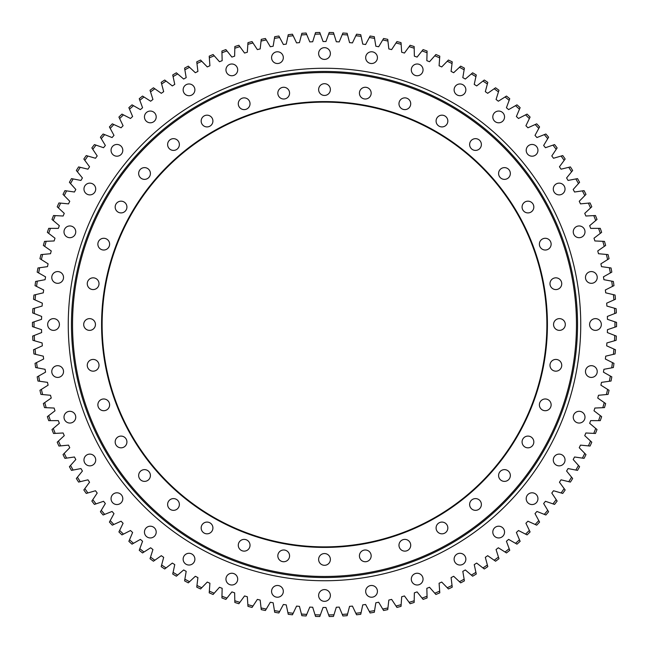 <?xml version="1.0" encoding="UTF-8"?>
<svg xmlns="http://www.w3.org/2000/svg" width="649" height="649" viewBox="0 0 649 649"><rect width="100%" height="100%" fill="white"/><g stroke="black" fill="none" stroke-linecap="round" stroke-linejoin="round"><path stroke-width="0.97" d="M333.967 614.798L336.32 607.237A282.98 282.98 0 0 0 339.208 607.099L342.258 614.408A290.452 290.452 0 0 0 347.564 614.035L349.56 606.369A282.98 282.98 0 0 0 352.431 606.101L355.83 613.264A290.452 290.452 0 0 0 361.104 612.64L362.75 604.884A282.98 282.98 0 0 0 365.606 604.479L369.33 611.472A290.452 290.452 0 0 0 374.57 610.604L375.844 602.783A282.98 282.98 0 0 0 378.683 602.248L382.732 609.062A290.452 290.452 0 0 0 387.932 607.943L388.832 600.074A282.98 282.98 0 0 0 391.639 599.4L396.004 606.02A290.452 290.452 0 0 0 401.147 604.665L401.682 596.755A282.98 282.98 0 0 0 404.449 595.952L409.121 602.353A290.452 290.452 0 0 0 414.192 600.763L414.354 592.837A282.98 282.98 0 0 0 417.088 591.904L422.053 598.086A290.452 290.452 0 0 0 427.042 596.253L426.839 588.327A282.98 282.98 0 0 0 429.516 587.272L434.773 593.21A290.452 290.452 0 0 0 439.665 591.15L439.089 583.24A282.98 282.98 0 0 0 441.718 582.064L447.242 587.743A290.452 290.452 0 0 0 452.037 585.455L451.087 577.586A282.98 282.98 0 0 0 453.667 576.28L459.451 581.707A290.452 290.452 0 0 0 464.132 579.192L462.818 571.371A282.98 282.98 0 0 0 465.325 569.952L471.352 575.095A290.452 290.452 0 0 0 475.912 572.369L474.232 564.622A282.98 282.98 0 0 0 476.674 563.081L482.937 567.94A290.452 290.452 0 0 0 487.367 564.995L485.322 557.337A282.98 282.98 0 0 0 487.691 555.69L494.181 560.241A290.452 290.452 0 0 0 498.456 557.102L496.063 549.541A282.98 282.98 0 0 0 498.343 547.78L505.044 552.031A290.452 290.452 0 0 0 509.173 548.689L506.423 541.258A282.98 282.98 0 0 0 508.621 539.392L515.509 543.318A290.452 290.452 0 0 0 519.476 539.79L516.385 532.488A282.98 282.98 0 0 0 518.494 530.525L525.552 534.127A290.452 290.452 0 0 0 529.357 530.411L525.917 523.264A282.98 282.98 0 0 0 527.937 521.204L535.157 524.473A290.452 290.452 0 0 0 538.784 520.587L535.011 513.61A282.98 282.98 0 0 0 536.934 511.453L544.3 514.373A290.452 290.452 0 0 0 547.732 510.325L543.643 503.535A282.98 282.98 0 0 0 545.46 501.288L552.956 503.867A290.452 290.452 0 0 0 556.201 499.657L551.796 493.062A282.98 282.98 0 0 0 553.508 490.741L561.117 492.956A290.452 290.452 0 0 0 564.151 488.608L559.446 482.223A282.98 282.98 0 0 0 561.044 479.822L568.751 481.68A290.452 290.452 0 0 0 571.582 477.193L566.585 471.036A282.98 282.98 0 0 0 568.062 468.562L575.85 470.063A290.452 290.452 0 0 0 578.47 465.438L573.189 459.533A282.98 282.98 0 0 0 574.552 456.985L582.396 458.121A290.452 290.452 0 0 0 584.798 453.383L579.241 447.729A282.98 282.98 0 0 0 580.482 445.125L588.375 445.887A290.452 290.452 0 0 0 590.549 441.036L584.741 435.649A282.98 282.98 0 0 0 585.86 432.988L593.778 433.386A290.452 290.452 0 0 0 595.717 428.445L589.665 423.326A282.98 282.98 0 0 0 590.655 420.625L598.581 420.641A290.452 290.452 0 0 0 600.293 415.611L594.005 410.793A282.98 282.98 0 0 0 594.865 408.043L602.791 407.694A290.452 290.452 0 0 0 604.26 402.591L597.753 398.064A282.98 282.98 0 0 0 598.483 395.273L606.385 394.551A290.452 290.452 0 0 0 607.618 389.392L600.901 385.173A282.98 282.98 0 0 0 601.501 382.358L609.354 381.263A290.452 290.452 0 0 0 610.344 376.047L603.44 372.153A282.98 282.98 0 0 0 603.911 369.305L611.699 367.853A290.452 290.452 0 0 0 612.445 362.588L605.363 359.027A282.98 282.98 0 0 0 605.704 356.163L613.419 354.346A290.452 290.452 0 0 0 613.913 349.057L606.677 345.828A282.98 282.98 0 0 0 606.88 342.948L614.498 340.766A290.452 290.452 0 0 0 614.749 335.46L607.367 332.572A282.98 282.98 0 0 0 607.432 329.692L614.944 327.153A290.452 290.452 0 0 0 614.944 321.847L607.432 319.308A282.98 282.98 0 0 0 607.367 316.428L614.749 313.54A290.452 290.452 0 0 0 614.498 308.234L606.88 306.052A282.98 282.98 0 0 0 606.677 303.172L613.913 299.943A290.452 290.452 0 0 0 613.419 294.654L605.704 292.837A282.98 282.98 0 0 0 605.363 289.973L612.445 286.412A290.452 290.452 0 0 0 611.699 281.147L603.911 279.695A282.98 282.98 0 0 0 603.44 276.847L610.344 272.953A290.452 290.452 0 0 0 609.354 267.737L601.501 266.642A282.98 282.98 0 0 0 600.901 263.827L607.618 259.608A290.452 290.452 0 0 0 606.385 254.449L598.483 253.727A282.98 282.98 0 0 0 597.753 250.936L604.26 246.409A290.452 290.452 0 0 0 602.791 241.306L594.865 240.957A282.98 282.98 0 0 0 594.005 238.207L600.293 233.389A290.452 290.452 0 0 0 598.581 228.359L590.655 228.375A282.98 282.98 0 0 0 589.665 225.674L595.717 220.555A290.452 290.452 0 0 0 593.778 215.614L585.86 216.012A282.98 282.98 0 0 0 584.741 213.351L590.549 207.964A290.452 290.452 0 0 0 588.375 203.113L580.482 203.875A282.98 282.98 0 0 0 579.241 201.271L584.798 195.617A290.452 290.452 0 0 0 582.396 190.879L574.552 192.015A282.98 282.98 0 0 0 573.189 189.467L578.47 183.562A290.452 290.452 0 0 0 575.85 178.937L568.062 180.438A282.98 282.98 0 0 0 566.585 177.964L571.582 171.807A290.452 290.452 0 0 0 568.751 167.32L561.044 169.178A282.98 282.98 0 0 0 559.446 166.777L564.151 160.392A290.452 290.452 0 0 0 561.117 156.044L553.508 158.259A282.98 282.98 0 0 0 551.796 155.938L556.201 149.343A290.452 290.452 0 0 0 552.956 145.133L545.46 147.712A282.98 282.98 0 0 0 543.643 145.465L547.732 138.675A290.452 290.452 0 0 0 544.3 134.627L536.934 137.547A282.98 282.98 0 0 0 535.011 135.39L538.784 128.413A290.452 290.452 0 0 0 535.157 124.527L527.937 127.796A282.98 282.98 0 0 0 525.917 125.736L529.357 118.589A290.452 290.452 0 0 0 525.552 114.873L518.494 118.475A282.98 282.98 0 0 0 516.385 116.512L519.476 109.21A290.452 290.452 0 0 0 515.509 105.682L508.621 109.608A282.98 282.98 0 0 0 506.423 107.742L509.173 100.311A290.452 290.452 0 0 0 505.044 96.969L498.343 101.22A282.98 282.98 0 0 0 496.063 99.459L498.456 91.898A290.452 290.452 0 0 0 494.181 88.759L487.691 93.31A282.98 282.98 0 0 0 485.322 91.663L487.367 84.005A290.452 290.452 0 0 0 482.937 81.06L476.674 85.919A282.98 282.98 0 0 0 474.232 84.378L475.912 76.631A290.452 290.452 0 0 0 471.352 73.905L465.325 79.048A282.98 282.98 0 0 0 462.818 77.629L464.132 69.808A290.452 290.452 0 0 0 459.451 67.293L453.667 72.72A282.98 282.98 0 0 0 451.087 71.414L452.037 63.545A290.452 290.452 0 0 0 447.242 61.257L441.718 66.936A282.98 282.98 0 0 0 439.089 65.76L439.665 57.85A290.452 290.452 0 0 0 434.773 55.79L429.516 61.728A282.98 282.98 0 0 0 426.839 60.673L427.042 52.747A290.452 290.452 0 0 0 422.053 50.914L417.088 57.096A282.98 282.98 0 0 0 414.354 56.163L414.192 48.237A290.452 290.452 0 0 0 409.121 46.647L404.449 53.048A282.98 282.98 0 0 0 401.682 52.245L401.147 44.335A290.452 290.452 0 0 0 396.004 42.98L391.639 49.6A282.98 282.98 0 0 0 388.832 48.926L387.932 41.057A290.452 290.452 0 0 0 382.732 39.938L378.683 46.752A282.98 282.98 0 0 0 375.844 46.217L374.57 38.396A290.452 290.452 0 0 0 369.33 37.528L365.606 44.521A282.98 282.98 0 0 0 362.75 44.116L361.104 36.36A290.452 290.452 0 0 0 355.83 35.736L352.431 42.899A282.98 282.98 0 0 0 349.56 42.631L347.564 34.965A290.452 290.452 0 0 0 342.258 34.592L339.208 41.901A282.98 282.98 0 0 0 336.32 41.763L333.967 34.202A290.452 290.452 0 0 0 328.654 34.072L325.944 41.52A282.98 282.98 0 0 0 323.056 41.52L320.346 34.072A290.452 290.452 0 0 0 315.033 34.202L312.68 41.763A282.98 282.98 0 0 0 309.792 41.901L306.742 34.592A290.452 290.452 0 0 0 301.436 34.965L299.44 42.631A282.98 282.98 0 0 0 296.569 42.899L293.17 35.736A290.452 290.452 0 0 0 287.896 36.36L286.25 44.116A282.98 282.98 0 0 0 283.394 44.521L279.67 37.528A290.452 290.452 0 0 0 274.43 38.396L273.156 46.217A282.98 282.98 0 0 0 270.317 46.752L266.268 39.938A290.452 290.452 0 0 0 261.068 41.057L260.168 48.926A282.98 282.98 0 0 0 257.361 49.6L252.996 42.98A290.452 290.452 0 0 0 247.853 44.335L247.318 52.245A282.98 282.98 0 0 0 244.551 53.048L239.879 46.647A290.452 290.452 0 0 0 234.808 48.237L234.646 56.163A282.98 282.98 0 0 0 231.912 57.096L226.947 50.914A290.452 290.452 0 0 0 221.958 52.747L222.161 60.673A282.98 282.98 0 0 0 219.484 61.728L214.227 55.79A290.452 290.452 0 0 0 209.335 57.85L209.911 65.76A282.98 282.98 0 0 0 207.282 66.936L201.758 61.257A290.452 290.452 0 0 0 196.963 63.545L197.913 71.414A282.98 282.98 0 0 0 195.333 72.72L189.549 67.293A290.452 290.452 0 0 0 184.868 69.808L186.182 77.629A282.98 282.98 0 0 0 183.675 79.048L177.648 73.905A290.452 290.452 0 0 0 173.088 76.631L174.768 84.378A282.98 282.98 0 0 0 172.326 85.919L166.063 81.06A290.452 290.452 0 0 0 161.633 84.005L163.678 91.663A282.98 282.98 0 0 0 161.309 93.31L154.819 88.759A290.452 290.452 0 0 0 150.544 91.898L152.937 99.459A282.98 282.98 0 0 0 150.657 101.22L143.956 96.969A290.452 290.452 0 0 0 139.827 100.311L142.577 107.742A282.98 282.98 0 0 0 140.379 109.608L133.491 105.682A290.452 290.452 0 0 0 129.524 109.21L132.615 116.512A282.98 282.98 0 0 0 130.506 118.475L123.448 114.873A290.452 290.452 0 0 0 119.643 118.589L123.083 125.736A282.98 282.98 0 0 0 121.063 127.796L113.843 124.527A290.452 290.452 0 0 0 110.216 128.413L113.989 135.39A282.98 282.98 0 0 0 112.066 137.547L104.7 134.627A290.452 290.452 0 0 0 101.268 138.675L105.357 145.465A282.98 282.98 0 0 0 103.54 147.712L96.044 145.133A290.452 290.452 0 0 0 92.799 149.343L97.204 155.938A282.98 282.98 0 0 0 95.492 158.259L87.883 156.044A290.452 290.452 0 0 0 84.849 160.392L89.554 166.777A282.98 282.98 0 0 0 87.956 169.178L80.249 167.32A290.452 290.452 0 0 0 77.418 171.807L82.415 177.964A282.98 282.98 0 0 0 80.938 180.438L73.15 178.937A290.452 290.452 0 0 0 70.53 183.562L75.811 189.467A282.98 282.98 0 0 0 74.448 192.015L66.604 190.879A290.452 290.452 0 0 0 64.202 195.617L69.759 201.271A282.98 282.98 0 0 0 68.518 203.875L60.625 203.113A290.452 290.452 0 0 0 58.451 207.964L64.259 213.351A282.98 282.98 0 0 0 63.14 216.012L55.222 215.614A290.452 290.452 0 0 0 53.283 220.555L59.335 225.674A282.98 282.98 0 0 0 58.345 228.375L50.419 228.359A290.452 290.452 0 0 0 48.707 233.389L54.995 238.207A282.98 282.98 0 0 0 54.135 240.957L46.209 241.306A290.452 290.452 0 0 0 44.74 246.409L51.247 250.936A282.98 282.98 0 0 0 50.517 253.727L42.615 254.449A290.452 290.452 0 0 0 41.382 259.608L48.099 263.827A282.98 282.98 0 0 0 47.499 266.642L39.646 267.737A290.452 290.452 0 0 0 38.656 272.953L45.56 276.847A282.98 282.98 0 0 0 45.089 279.695L37.301 281.147A290.452 290.452 0 0 0 36.555 286.412L43.637 289.973A282.98 282.98 0 0 0 43.296 292.837L35.581 294.654A290.452 290.452 0 0 0 35.087 299.943L42.323 303.172A282.98 282.98 0 0 0 42.12 306.052L34.502 308.234A290.452 290.452 0 0 0 34.251 313.54L41.633 316.428A282.98 282.98 0 0 0 41.568 319.308L34.056 321.847A290.452 290.452 0 0 0 34.056 327.153L41.568 329.692A282.98 282.98 0 0 0 41.633 332.572L34.251 335.46A290.452 290.452 0 0 0 34.502 340.766L42.12 342.948A282.98 282.98 0 0 0 42.323 345.828L35.087 349.057A290.452 290.452 0 0 0 35.581 354.346L43.296 356.163A282.98 282.98 0 0 0 43.637 359.027L36.555 362.588A290.452 290.452 0 0 0 37.301 367.853L45.089 369.305A282.98 282.98 0 0 0 45.56 372.153L38.656 376.047A290.452 290.452 0 0 0 39.646 381.263L47.499 382.358A282.98 282.98 0 0 0 48.099 385.173L41.382 389.392A290.452 290.452 0 0 0 42.615 394.551L50.517 395.273A282.98 282.98 0 0 0 51.247 398.064L44.74 402.591A290.452 290.452 0 0 0 46.209 407.694L54.135 408.043A282.98 282.98 0 0 0 54.995 410.793L48.707 415.611A290.452 290.452 0 0 0 50.419 420.641L58.345 420.625A282.98 282.98 0 0 0 59.335 423.326L53.283 428.445A290.452 290.452 0 0 0 55.222 433.386L63.14 432.988A282.98 282.98 0 0 0 64.259 435.649L58.451 441.036A290.452 290.452 0 0 0 60.625 445.887L68.518 445.125A282.98 282.98 0 0 0 69.759 447.729L64.202 453.383A290.452 290.452 0 0 0 66.604 458.121L74.448 456.985A282.98 282.98 0 0 0 75.811 459.533L70.53 465.438A290.452 290.452 0 0 0 73.15 470.063L80.938 468.562A282.98 282.98 0 0 0 82.415 471.036L77.418 477.193A290.452 290.452 0 0 0 80.249 481.68L87.956 479.822A282.98 282.98 0 0 0 89.554 482.223L84.849 488.608A290.452 290.452 0 0 0 87.883 492.956L95.492 490.741A282.98 282.98 0 0 0 97.204 493.062L92.799 499.657A290.452 290.452 0 0 0 96.044 503.867L103.54 501.288A282.98 282.98 0 0 0 105.357 503.535L101.268 510.325A290.452 290.452 0 0 0 104.7 514.373L112.066 511.453A282.98 282.98 0 0 0 113.989 513.61L110.216 520.587A290.452 290.452 0 0 0 113.843 524.473L121.063 521.204A282.98 282.98 0 0 0 123.083 523.264L119.643 530.411A290.452 290.452 0 0 0 123.448 534.127L130.506 530.525A282.98 282.98 0 0 0 132.615 532.488L129.524 539.79A290.452 290.452 0 0 0 133.491 543.318L140.379 539.392A282.98 282.98 0 0 0 142.577 541.258L139.827 548.689A290.452 290.452 0 0 0 143.956 552.031L150.657 547.78A282.98 282.98 0 0 0 152.937 549.541L150.544 557.102A290.452 290.452 0 0 0 154.819 560.241L161.309 555.69A282.98 282.98 0 0 0 163.678 557.337L161.633 564.995A290.452 290.452 0 0 0 166.063 567.94L172.326 563.081A282.98 282.98 0 0 0 174.768 564.622L173.088 572.369A290.452 290.452 0 0 0 177.648 575.095L183.675 569.952A282.98 282.98 0 0 0 186.182 571.371L184.868 579.192A290.452 290.452 0 0 0 189.549 581.707L195.333 576.28A282.98 282.98 0 0 0 197.913 577.586L196.963 585.455A290.452 290.452 0 0 0 201.758 587.743L207.282 582.064A282.98 282.98 0 0 0 209.911 583.24L209.335 591.15A290.452 290.452 0 0 0 214.227 593.21L219.484 587.272A282.98 282.98 0 0 0 222.161 588.327L221.958 596.253A290.452 290.452 0 0 0 226.947 598.086L231.912 591.904A282.98 282.98 0 0 0 234.646 592.837L234.808 600.763A290.452 290.452 0 0 0 239.879 602.353L244.551 595.952A282.98 282.98 0 0 0 247.318 596.755L247.853 604.665A290.452 290.452 0 0 0 252.996 606.02L257.361 599.4A282.98 282.98 0 0 0 260.168 600.074L261.068 607.943A290.452 290.452 0 0 0 266.268 609.062L270.317 602.248A282.98 282.98 0 0 0 273.156 602.783L274.43 610.604A290.452 290.452 0 0 0 279.67 611.472L283.394 604.479A282.98 282.98 0 0 0 286.25 604.884L287.896 612.64A290.452 290.452 0 0 0 293.17 613.264L296.569 606.101A282.98 282.98 0 0 0 299.44 606.369L301.436 614.035A290.452 290.452 0 0 0 306.742 614.408L309.792 607.099A282.98 282.98 0 0 0 312.68 607.237L315.033 614.798A290.452 290.452 0 0 0 320.346 614.928L323.056 607.48A282.98 282.98 0 0 0 324.5 607.48A282.98 282.98 0 0 0 325.944 607.48L328.654 614.928A290.452 290.452 0 0 0 333.967 614.798L333.456 616.42A292.058 292.058 0 0 1 329.23 616.518L328.654 614.928M231.823 573.254A5.873 5.873 0 0 0 225.949 579.127A5.873 5.873 0 0 0 231.823 585A5.873 5.873 0 0 0 237.696 579.127A5.873 5.873 0 0 0 231.823 573.254M189.013 553.289A5.873 5.873 0 0 0 183.14 559.162A5.873 5.873 0 0 0 189.013 565.036A5.873 5.873 0 0 0 194.887 559.162A5.873 5.873 0 0 0 189.013 553.289M150.325 526.201A5.873 5.873 0 0 0 144.451 532.075A5.873 5.873 0 0 0 150.325 537.948A5.873 5.873 0 0 0 156.198 532.075A5.873 5.873 0 0 0 150.325 526.201M116.925 492.802A5.873 5.873 0 0 0 111.052 498.675A5.873 5.873 0 0 0 116.925 504.549A5.873 5.873 0 0 0 122.799 498.675A5.873 5.873 0 0 0 116.925 492.802M89.838 454.113A5.873 5.873 0 0 0 83.964 459.987A5.873 5.873 0 0 0 89.838 465.86A5.873 5.873 0 0 0 95.711 459.987A5.873 5.873 0 0 0 89.838 454.113M69.873 411.304A5.873 5.873 0 0 0 64 417.177A5.873 5.873 0 0 0 69.873 423.051A5.873 5.873 0 0 0 75.746 417.177A5.873 5.873 0 0 0 69.873 411.304M57.647 365.679A5.873 5.873 0 0 0 51.774 371.553A5.873 5.873 0 0 0 57.647 377.426A5.873 5.873 0 0 0 63.521 371.553A5.873 5.873 0 0 0 57.647 365.679M53.534 318.627A5.873 5.873 0 0 0 47.661 324.5A5.873 5.873 0 0 0 53.534 330.373A5.873 5.873 0 0 0 59.408 324.5A5.873 5.873 0 0 0 53.534 318.627M57.647 271.574A5.873 5.873 0 0 0 51.774 277.447A5.873 5.873 0 0 0 57.647 283.321A5.873 5.873 0 0 0 63.521 277.447A5.873 5.873 0 0 0 57.647 271.574M69.873 225.949A5.873 5.873 0 0 0 64 231.823A5.873 5.873 0 0 0 69.873 237.696A5.873 5.873 0 0 0 75.746 231.823A5.873 5.873 0 0 0 69.873 225.949M89.838 183.14A5.873 5.873 0 0 0 83.964 189.013A5.873 5.873 0 0 0 89.838 194.887A5.873 5.873 0 0 0 95.711 189.013A5.873 5.873 0 0 0 89.838 183.14M116.925 144.451A5.873 5.873 0 0 0 111.052 150.325A5.873 5.873 0 0 0 116.925 156.198A5.873 5.873 0 0 0 122.799 150.325A5.873 5.873 0 0 0 116.925 144.451M150.325 111.052A5.873 5.873 0 0 0 144.451 116.925A5.873 5.873 0 0 0 150.325 122.799A5.873 5.873 0 0 0 156.198 116.925A5.873 5.873 0 0 0 150.325 111.052M189.013 83.964A5.873 5.873 0 0 0 183.14 89.838A5.873 5.873 0 0 0 189.013 95.711A5.873 5.873 0 0 0 194.887 89.838A5.873 5.873 0 0 0 189.013 83.964M231.823 64A5.873 5.873 0 0 0 225.949 69.873A5.873 5.873 0 0 0 231.823 75.746A5.873 5.873 0 0 0 237.696 69.873A5.873 5.873 0 0 0 231.823 64M277.447 51.774A5.873 5.873 0 0 0 271.574 57.647A5.873 5.873 0 0 0 277.447 63.521A5.873 5.873 0 0 0 283.321 57.647A5.873 5.873 0 0 0 277.447 51.774M324.5 47.661A5.873 5.873 0 0 0 318.627 53.534A5.873 5.873 0 0 0 324.5 59.408A5.873 5.873 0 0 0 330.373 53.534A5.873 5.873 0 0 0 324.5 47.661M371.553 51.774A5.873 5.873 0 0 0 365.679 57.647A5.873 5.873 0 0 0 371.553 63.521A5.873 5.873 0 0 0 377.426 57.647A5.873 5.873 0 0 0 371.553 51.774M417.177 64A5.873 5.873 0 0 0 411.304 69.873A5.873 5.873 0 0 0 417.177 75.746A5.873 5.873 0 0 0 423.051 69.873A5.873 5.873 0 0 0 417.177 64M459.987 83.964A5.873 5.873 0 0 0 454.113 89.838A5.873 5.873 0 0 0 459.987 95.711A5.873 5.873 0 0 0 465.86 89.838A5.873 5.873 0 0 0 459.987 83.964M498.675 111.052A5.873 5.873 0 0 0 492.802 116.925A5.873 5.873 0 0 0 498.675 122.799A5.873 5.873 0 0 0 504.549 116.925A5.873 5.873 0 0 0 498.675 111.052M532.075 144.451A5.873 5.873 0 0 0 526.201 150.325A5.873 5.873 0 0 0 532.075 156.198A5.873 5.873 0 0 0 537.948 150.325A5.873 5.873 0 0 0 532.075 144.451M559.162 183.14A5.873 5.873 0 0 0 553.289 189.013A5.873 5.873 0 0 0 559.162 194.887A5.873 5.873 0 0 0 565.036 189.013A5.873 5.873 0 0 0 559.162 183.14M579.127 225.949A5.873 5.873 0 0 0 573.254 231.823A5.873 5.873 0 0 0 579.127 237.696A5.873 5.873 0 0 0 585 231.823A5.873 5.873 0 0 0 579.127 225.949M591.353 271.574A5.873 5.873 0 0 0 585.479 277.447A5.873 5.873 0 0 0 591.353 283.321A5.873 5.873 0 0 0 597.226 277.447A5.873 5.873 0 0 0 591.353 271.574M595.466 318.627A5.873 5.873 0 0 0 589.592 324.5A5.873 5.873 0 0 0 595.466 330.373A5.873 5.873 0 0 0 601.339 324.5A5.873 5.873 0 0 0 595.466 318.627M591.353 365.679A5.873 5.873 0 0 0 585.479 371.553A5.873 5.873 0 0 0 591.353 377.426A5.873 5.873 0 0 0 597.226 371.553A5.873 5.873 0 0 0 591.353 365.679M579.127 411.304A5.873 5.873 0 0 0 573.254 417.177A5.873 5.873 0 0 0 579.127 423.051A5.873 5.873 0 0 0 585 417.177A5.873 5.873 0 0 0 579.127 411.304M559.162 454.113A5.873 5.873 0 0 0 553.289 459.987A5.873 5.873 0 0 0 559.162 465.86A5.873 5.873 0 0 0 565.036 459.987A5.873 5.873 0 0 0 559.162 454.113M532.075 492.802A5.873 5.873 0 0 0 526.201 498.675A5.873 5.873 0 0 0 532.075 504.549A5.873 5.873 0 0 0 537.948 498.675A5.873 5.873 0 0 0 532.075 492.802M498.675 526.201A5.873 5.873 0 0 0 492.802 532.075A5.873 5.873 0 0 0 498.675 537.948A5.873 5.873 0 0 0 504.549 532.075A5.873 5.873 0 0 0 498.675 526.201M459.987 553.289A5.873 5.873 0 0 0 454.113 559.162A5.873 5.873 0 0 0 459.987 565.036A5.873 5.873 0 0 0 465.86 559.162A5.873 5.873 0 0 0 459.987 553.289M417.177 573.254A5.873 5.873 0 0 0 411.304 579.127A5.873 5.873 0 0 0 417.177 585A5.873 5.873 0 0 0 423.051 579.127A5.873 5.873 0 0 0 417.177 573.254M371.553 585.479A5.873 5.873 0 0 0 365.679 591.353A5.873 5.873 0 0 0 371.553 597.226A5.873 5.873 0 0 0 377.426 591.353A5.873 5.873 0 0 0 371.553 585.479M277.447 585.479A5.873 5.873 0 0 0 271.574 591.353A5.873 5.873 0 0 0 277.447 597.226A5.873 5.873 0 0 0 283.321 591.353A5.873 5.873 0 0 0 277.447 585.479M324.5 589.592A5.873 5.873 0 0 0 318.627 595.466A5.873 5.873 0 0 0 324.5 601.339A5.873 5.873 0 0 0 330.373 595.466A5.873 5.873 0 0 0 324.5 589.592M614.498 308.234L616.128 308.697A292.058 292.058 0 0 1 616.331 312.923L614.749 313.54M614.944 321.847L616.55 322.383A292.058 292.058 0 0 1 616.55 326.617L614.944 327.153M614.749 335.46L616.331 336.077A292.058 292.058 0 0 1 616.128 340.303L614.498 340.766M613.913 349.057L615.463 349.746A292.058 292.058 0 0 1 615.065 353.948L613.419 354.346M612.445 362.588L613.962 363.351A292.058 292.058 0 0 1 613.37 367.537L611.699 367.853M610.344 376.047L611.82 376.882A292.058 292.058 0 0 1 611.034 381.036L609.354 381.263M607.618 389.392L609.054 390.292A292.058 292.058 0 0 1 608.072 394.397L606.385 394.551M604.26 402.591L605.655 403.556A292.058 292.058 0 0 1 604.479 407.613L602.791 407.694M600.293 415.611L601.639 416.642A292.058 292.058 0 0 1 600.276 420.649L598.581 420.641M595.717 428.445L597.015 429.533A292.058 292.058 0 0 1 595.466 433.467L593.778 433.386M590.549 441.036L591.791 442.196A292.058 292.058 0 0 1 590.063 446.05L588.375 445.887M584.798 453.383L585.982 454.592A292.058 292.058 0 0 1 584.076 458.364L582.396 458.121M578.47 465.438L579.598 466.704A292.058 292.058 0 0 1 577.513 470.379L575.85 470.063M571.582 477.193L572.653 478.508A292.058 292.058 0 0 1 570.398 482.085L568.751 481.68M564.151 488.608L565.165 489.971A292.058 292.058 0 0 1 562.74 493.435L561.117 492.956M547.732 510.325L548.608 511.777A292.058 292.058 0 0 1 545.874 514.998L544.3 514.373M556.201 499.657L557.142 501.069A292.058 292.058 0 0 1 554.562 504.419L552.956 503.867M519.476 539.79L520.141 541.347A292.058 292.058 0 0 1 516.977 544.154L515.509 543.318M509.173 548.689L509.757 550.279A292.058 292.058 0 0 1 506.471 552.94L505.044 552.031M538.784 520.587L539.587 522.072A292.058 292.058 0 0 1 536.699 525.171L535.157 524.473M529.357 530.411L530.087 531.937A292.058 292.058 0 0 1 527.061 534.898L525.552 534.127M498.456 557.102L498.976 558.716A292.058 292.058 0 0 1 495.568 561.215L494.181 560.241M487.367 564.995L487.805 566.634A292.058 292.058 0 0 1 484.284 568.978L482.937 567.94M475.912 572.369L476.277 574.024A292.058 292.058 0 0 1 472.65 576.198L471.352 575.095M464.132 579.192L464.408 580.863A292.058 292.058 0 0 1 460.685 582.859L459.451 581.707M452.037 585.455L452.239 587.142A292.058 292.058 0 0 1 448.427 588.959L447.242 587.743M439.665 591.15L439.787 592.837A292.058 292.058 0 0 1 435.893 594.476L434.773 593.21M427.042 596.253L427.083 597.948A292.058 292.058 0 0 1 423.116 599.4L422.053 598.086M414.192 600.763L414.159 602.459A292.058 292.058 0 0 1 410.127 603.724L409.121 602.353M401.147 604.665L401.025 606.353A292.058 292.058 0 0 1 396.945 607.432L396.004 606.02M387.932 607.943L387.737 609.63A292.058 292.058 0 0 1 383.6 610.514L382.732 609.062M374.57 610.604L374.303 612.283A292.058 292.058 0 0 1 370.133 612.972L369.33 611.472M361.104 612.64L360.755 614.295A292.058 292.058 0 0 1 356.561 614.79L355.83 613.264M315.033 34.202L315.544 32.58A292.058 292.058 0 0 1 319.77 32.482L320.346 34.072M328.654 34.072L329.23 32.482A292.058 292.058 0 0 1 333.456 32.58L333.967 34.202M342.258 34.592L342.915 33.026A292.058 292.058 0 0 1 347.134 33.318L347.564 34.965M355.83 35.736L356.561 34.21A292.058 292.058 0 0 1 360.755 34.705L361.104 36.36M369.33 37.528L370.133 36.028A292.058 292.058 0 0 1 374.303 36.717L374.57 38.396M382.732 39.938L383.6 38.486A292.058 292.058 0 0 1 387.737 39.37L387.932 41.057M396.004 42.98L396.945 41.568A292.058 292.058 0 0 1 401.025 42.647L401.147 44.335M409.121 46.647L410.127 45.276A292.058 292.058 0 0 1 414.159 46.541L414.192 48.237M422.053 50.914L423.116 49.6A292.058 292.058 0 0 1 427.083 51.052L427.042 52.747M434.773 55.79L435.893 54.524A292.058 292.058 0 0 1 439.787 56.163L439.665 57.85M447.242 61.257L448.427 60.041A292.058 292.058 0 0 1 452.239 61.858L452.037 63.545M459.451 67.293L460.685 66.141A292.058 292.058 0 0 1 464.408 68.137L464.132 69.808M471.352 73.905L472.65 72.802A292.058 292.058 0 0 1 476.277 74.976L475.912 76.631M505.044 96.969L506.471 96.06A292.058 292.058 0 0 1 509.757 98.721L509.173 100.311M515.509 105.682L516.977 104.846A292.058 292.058 0 0 1 520.141 107.653L519.476 109.21M494.181 88.759L495.568 87.785A292.058 292.058 0 0 1 498.976 90.284L498.456 91.898M482.937 81.06L484.284 80.022A292.058 292.058 0 0 1 487.805 82.366L487.367 84.005M552.956 145.133L554.562 144.581A292.058 292.058 0 0 1 557.142 147.931L556.201 149.343M544.3 134.627L545.874 134.002A292.058 292.058 0 0 1 548.608 137.223L547.732 138.675M525.552 114.873L527.061 114.102A292.058 292.058 0 0 1 530.087 117.063L529.357 118.589M535.157 124.527L536.699 123.829A292.058 292.058 0 0 1 539.587 126.928L538.784 128.413M561.117 156.044L562.74 155.565A292.058 292.058 0 0 1 565.165 159.029L564.151 160.392M568.751 167.32L570.398 166.915A292.058 292.058 0 0 1 572.653 170.492L571.582 171.807M575.85 178.937L577.513 178.621A292.058 292.058 0 0 1 579.598 182.296L578.47 183.562M582.396 190.879L584.076 190.636A292.058 292.058 0 0 1 585.982 194.408L584.798 195.617M588.375 203.113L590.063 202.95A292.058 292.058 0 0 1 591.791 206.804L590.549 207.964M593.778 215.614L595.466 215.533A292.058 292.058 0 0 1 597.015 219.467L595.717 220.555M598.581 228.359L600.276 228.351A292.058 292.058 0 0 1 601.639 232.358L600.293 233.389M602.791 241.306L604.479 241.387A292.058 292.058 0 0 1 605.655 245.444L604.26 246.409M606.385 254.449L608.072 254.603A292.058 292.058 0 0 1 609.054 258.708L607.618 259.608M609.354 267.737L611.034 267.964A292.058 292.058 0 0 1 611.82 272.118L610.344 272.953M611.699 281.147L613.37 281.463A292.058 292.058 0 0 1 613.962 285.649L612.445 286.412M613.419 294.654L615.065 295.052A292.058 292.058 0 0 1 615.463 299.254L613.913 299.943M34.056 327.153L32.45 326.617A292.058 292.058 0 0 1 32.45 322.383L34.056 321.847M34.251 313.54L32.669 312.923A292.058 292.058 0 0 1 32.872 308.697L34.502 308.234M35.087 299.943L33.537 299.254A292.058 292.058 0 0 1 33.935 295.052L35.581 294.654M36.555 286.412L35.038 285.649A292.058 292.058 0 0 1 35.63 281.463L37.301 281.147M38.656 272.953L37.18 272.118A292.058 292.058 0 0 1 37.966 267.964L39.646 267.737M41.382 259.608L39.946 258.708A292.058 292.058 0 0 1 40.928 254.603L42.615 254.449M44.74 246.409L43.345 245.444A292.058 292.058 0 0 1 44.521 241.387L46.209 241.306M48.707 233.389L47.361 232.358A292.058 292.058 0 0 1 48.724 228.351L50.419 228.359M53.283 220.555L51.985 219.467A292.058 292.058 0 0 1 53.534 215.533L55.222 215.614M58.451 207.964L57.209 206.804A292.058 292.058 0 0 1 58.937 202.95L60.625 203.113M64.202 195.617L63.018 194.408A292.058 292.058 0 0 1 64.924 190.636L66.604 190.879M70.53 183.562L69.402 182.296A292.058 292.058 0 0 1 71.487 178.621L73.15 178.937M77.418 171.807L76.347 170.492A292.058 292.058 0 0 1 78.602 166.915L80.249 167.32M101.268 138.675L100.392 137.223A292.058 292.058 0 0 1 103.126 134.002L104.7 134.627M110.216 128.413L109.413 126.928A292.058 292.058 0 0 1 112.301 123.829L113.843 124.527M92.799 149.343L91.858 147.931A292.058 292.058 0 0 1 94.438 144.581L96.044 145.133M84.849 160.392L83.835 159.029A292.058 292.058 0 0 1 86.26 155.565L87.883 156.044M150.544 91.898L150.024 90.284A292.058 292.058 0 0 1 153.432 87.785L154.819 88.759M139.827 100.311L139.243 98.721A292.058 292.058 0 0 1 142.529 96.06L143.956 96.969M119.643 118.589L118.913 117.063A292.058 292.058 0 0 1 121.939 114.102L123.448 114.873M129.524 109.21L128.859 107.653A292.058 292.058 0 0 1 132.023 104.846L133.491 105.682M161.633 84.005L161.195 82.366A292.058 292.058 0 0 1 164.716 80.022L166.063 81.06M173.088 76.631L172.723 74.976A292.058 292.058 0 0 1 176.35 72.802L177.648 73.905M184.868 69.808L184.592 68.137A292.058 292.058 0 0 1 188.315 66.141L189.549 67.293M196.963 63.545L196.761 61.858A292.058 292.058 0 0 1 200.573 60.041L201.758 61.257M209.335 57.85L209.213 56.163A292.058 292.058 0 0 1 213.107 54.524L214.227 55.79M221.958 52.747L221.917 51.052A292.058 292.058 0 0 1 225.884 49.6L226.947 50.914M234.808 48.237L234.841 46.541A292.058 292.058 0 0 1 238.873 45.276L239.879 46.647M247.853 44.335L247.975 42.647A292.058 292.058 0 0 1 252.055 41.568L252.996 42.98M261.068 41.057L261.263 39.37A292.058 292.058 0 0 1 265.4 38.486L266.268 39.938M274.43 38.396L274.697 36.717A292.058 292.058 0 0 1 278.867 36.028L279.67 37.528M287.896 36.36L288.245 34.705A292.058 292.058 0 0 1 292.439 34.21L293.17 35.736M301.436 34.965L301.866 33.318A292.058 292.058 0 0 1 306.085 33.026L306.742 34.592M320.346 614.928L319.77 616.518A292.058 292.058 0 0 1 315.544 616.42L315.033 614.798M306.742 614.408L306.085 615.974A292.058 292.058 0 0 1 301.866 615.682L301.436 614.035M293.17 613.264L292.439 614.79A292.058 292.058 0 0 1 288.245 614.295L287.896 612.64M279.67 611.472L278.867 612.972A292.058 292.058 0 0 1 274.697 612.283L274.43 610.604M266.268 609.062L265.4 610.514A292.058 292.058 0 0 1 261.263 609.63L261.068 607.943M252.996 606.02L252.055 607.432A292.058 292.058 0 0 1 247.975 606.353L247.853 604.665M239.879 602.353L238.873 603.724A292.058 292.058 0 0 1 234.841 602.459L234.808 600.763M226.947 598.086L225.884 599.4A292.058 292.058 0 0 1 221.917 597.948L221.958 596.253M214.227 593.21L213.107 594.476A292.058 292.058 0 0 1 209.213 592.837L209.335 591.15M201.758 587.743L200.573 588.959A292.058 292.058 0 0 1 196.761 587.142L196.963 585.455M189.549 581.707L188.315 582.859A292.058 292.058 0 0 1 184.592 580.863L184.868 579.192M177.648 575.095L176.35 576.198A292.058 292.058 0 0 1 172.723 574.024L173.088 572.369M166.063 567.94L164.716 568.978A292.058 292.058 0 0 1 161.195 566.634L161.633 564.995M133.491 543.318L132.023 544.154A292.058 292.058 0 0 1 128.859 541.347L129.524 539.79M123.448 534.127L121.939 534.898A292.058 292.058 0 0 1 118.913 531.937L119.643 530.411M154.819 560.241L153.432 561.215A292.058 292.058 0 0 1 150.024 558.716L150.544 557.102M143.956 552.031L142.529 552.94A292.058 292.058 0 0 1 139.243 550.279L139.827 548.689M104.7 514.373L103.126 514.998A292.058 292.058 0 0 1 100.392 511.777L101.268 510.325M113.843 524.473L112.301 525.171A292.058 292.058 0 0 1 109.413 522.072L110.216 520.587M96.044 503.867L94.438 504.419A292.058 292.058 0 0 1 91.858 501.069L92.799 499.657M87.883 492.956L86.26 493.435A292.058 292.058 0 0 1 83.835 489.971L84.849 488.608M80.249 481.68L78.602 482.085A292.058 292.058 0 0 1 76.347 478.508L77.418 477.193M73.15 470.063L71.487 470.379A292.058 292.058 0 0 1 69.402 466.704L70.53 465.438M66.604 458.121L64.924 458.364A292.058 292.058 0 0 1 63.018 454.592L64.202 453.383M60.625 445.887L58.937 446.05A292.058 292.058 0 0 1 57.209 442.196L58.451 441.036M55.222 433.386L53.534 433.467A292.058 292.058 0 0 1 51.985 429.533L53.283 428.445M50.419 420.641L48.724 420.649A292.058 292.058 0 0 1 47.361 416.642L48.707 415.611M46.209 407.694L44.521 407.613A292.058 292.058 0 0 1 43.345 403.556L44.74 402.591M42.615 394.551L40.928 394.397A292.058 292.058 0 0 1 39.946 390.292L41.382 389.392M39.646 381.263L37.966 381.036A292.058 292.058 0 0 1 37.18 376.882L38.656 376.047M37.301 367.853L35.63 367.537A292.058 292.058 0 0 1 35.038 363.351L36.555 362.588M35.581 354.346L33.935 353.948A292.058 292.058 0 0 1 33.537 349.746L35.087 349.057M34.502 340.766L32.872 340.303A292.058 292.058 0 0 1 32.669 336.077L34.251 335.46M347.564 614.035L347.134 615.682A292.058 292.058 0 0 1 342.915 615.974L342.258 614.408M102.769 341.536L102.931 343.499M102.956 343.8L102.923 343.345M307.512 102.769L305.501 102.931M305.2 102.956L305.655 102.923M546.231 307.512L546.069 305.501M546.044 305.2L546.077 305.655M341.488 546.231L343.499 546.069M343.8 546.044L343.345 546.077M244.154 539.384A5.873 5.873 0 0 0 238.28 545.257A5.873 5.873 0 0 0 244.154 551.131A5.873 5.873 0 0 0 250.027 545.257A5.873 5.873 0 0 0 244.154 539.384M207.039 522.08A5.873 5.873 0 0 0 201.166 527.953A5.873 5.873 0 0 0 207.039 533.827A5.873 5.873 0 0 0 212.913 527.953A5.873 5.873 0 0 0 207.039 522.08M173.494 498.594A5.873 5.873 0 0 0 167.62 504.468A5.873 5.873 0 0 0 173.494 510.341A5.873 5.873 0 0 0 179.367 504.468A5.873 5.873 0 0 0 173.494 498.594M144.532 469.633A5.873 5.873 0 0 0 138.659 475.506A5.873 5.873 0 0 0 144.532 481.38A5.873 5.873 0 0 0 150.406 475.506A5.873 5.873 0 0 0 144.532 469.633M121.047 436.087A5.873 5.873 0 0 0 115.173 441.961A5.873 5.873 0 0 0 121.047 447.834A5.873 5.873 0 0 0 126.92 441.961A5.873 5.873 0 0 0 121.047 436.087M103.743 398.973A5.873 5.873 0 0 0 97.869 404.846A5.873 5.873 0 0 0 103.743 410.72A5.873 5.873 0 0 0 109.616 404.846A5.873 5.873 0 0 0 103.743 398.973M93.14 359.424A5.873 5.873 0 0 0 87.266 365.298A5.873 5.873 0 0 0 93.14 371.171A5.873 5.873 0 0 0 99.013 365.298A5.873 5.873 0 0 0 93.14 359.424M89.57 318.627A5.873 5.873 0 0 0 83.697 324.5A5.873 5.873 0 0 0 89.57 330.373A5.873 5.873 0 0 0 95.444 324.5A5.873 5.873 0 0 0 89.57 318.627M93.14 277.829A5.873 5.873 0 0 0 87.266 283.702A5.873 5.873 0 0 0 93.14 289.576A5.873 5.873 0 0 0 99.013 283.702A5.873 5.873 0 0 0 93.14 277.829M103.743 238.28A5.873 5.873 0 0 0 97.869 244.154A5.873 5.873 0 0 0 103.743 250.027A5.873 5.873 0 0 0 109.616 244.154A5.873 5.873 0 0 0 103.743 238.28M121.047 201.166A5.873 5.873 0 0 0 115.173 207.039A5.873 5.873 0 0 0 121.047 212.913A5.873 5.873 0 0 0 126.92 207.039A5.873 5.873 0 0 0 121.047 201.166M144.532 167.62A5.873 5.873 0 0 0 138.659 173.494A5.873 5.873 0 0 0 144.532 179.367A5.873 5.873 0 0 0 150.406 173.494A5.873 5.873 0 0 0 144.532 167.62M173.494 138.659A5.873 5.873 0 0 0 167.62 144.532A5.873 5.873 0 0 0 173.494 150.406A5.873 5.873 0 0 0 179.367 144.532A5.873 5.873 0 0 0 173.494 138.659M207.039 115.173A5.873 5.873 0 0 0 201.166 121.047A5.873 5.873 0 0 0 207.039 126.92A5.873 5.873 0 0 0 212.913 121.047A5.873 5.873 0 0 0 207.039 115.173M244.154 97.869A5.873 5.873 0 0 0 238.28 103.743A5.873 5.873 0 0 0 244.154 109.616A5.873 5.873 0 0 0 250.027 103.743A5.873 5.873 0 0 0 244.154 97.869M283.702 87.266A5.873 5.873 0 0 0 277.829 93.14A5.873 5.873 0 0 0 283.702 99.013A5.873 5.873 0 0 0 289.576 93.14A5.873 5.873 0 0 0 283.702 87.266M324.5 83.697A5.873 5.873 0 0 0 318.627 89.57A5.873 5.873 0 0 0 324.5 95.444A5.873 5.873 0 0 0 330.373 89.57A5.873 5.873 0 0 0 324.5 83.697M365.298 87.266A5.873 5.873 0 0 0 359.424 93.14A5.873 5.873 0 0 0 365.298 99.013A5.873 5.873 0 0 0 371.171 93.14A5.873 5.873 0 0 0 365.298 87.266M404.846 97.869A5.873 5.873 0 0 0 398.973 103.743A5.873 5.873 0 0 0 404.846 109.616A5.873 5.873 0 0 0 410.72 103.743A5.873 5.873 0 0 0 404.846 97.869M441.961 115.173A5.873 5.873 0 0 0 436.087 121.047A5.873 5.873 0 0 0 441.961 126.92A5.873 5.873 0 0 0 447.834 121.047A5.873 5.873 0 0 0 441.961 115.173M475.506 138.659A5.873 5.873 0 0 0 469.633 144.532A5.873 5.873 0 0 0 475.506 150.406A5.873 5.873 0 0 0 481.38 144.532A5.873 5.873 0 0 0 475.506 138.659M504.468 167.62A5.873 5.873 0 0 0 498.594 173.494A5.873 5.873 0 0 0 504.468 179.367A5.873 5.873 0 0 0 510.341 173.494A5.873 5.873 0 0 0 504.468 167.62M527.953 201.166A5.873 5.873 0 0 0 522.08 207.039A5.873 5.873 0 0 0 527.953 212.913A5.873 5.873 0 0 0 533.827 207.039A5.873 5.873 0 0 0 527.953 201.166M545.257 238.28A5.873 5.873 0 0 0 539.384 244.154A5.873 5.873 0 0 0 545.257 250.027A5.873 5.873 0 0 0 551.131 244.154A5.873 5.873 0 0 0 545.257 238.28M555.86 277.829A5.873 5.873 0 0 0 549.987 283.702A5.873 5.873 0 0 0 555.86 289.576A5.873 5.873 0 0 0 561.734 283.702A5.873 5.873 0 0 0 555.86 277.829M559.43 318.627A5.873 5.873 0 0 0 553.556 324.5A5.873 5.873 0 0 0 559.43 330.373A5.873 5.873 0 0 0 565.303 324.5A5.873 5.873 0 0 0 559.43 318.627M555.86 359.424A5.873 5.873 0 0 0 549.987 365.298A5.873 5.873 0 0 0 555.86 371.171A5.873 5.873 0 0 0 561.734 365.298A5.873 5.873 0 0 0 555.86 359.424M545.257 398.973A5.873 5.873 0 0 0 539.384 404.846A5.873 5.873 0 0 0 545.257 410.72A5.873 5.873 0 0 0 551.131 404.846A5.873 5.873 0 0 0 545.257 398.973M527.953 436.087A5.873 5.873 0 0 0 522.08 441.961A5.873 5.873 0 0 0 527.953 447.834A5.873 5.873 0 0 0 533.827 441.961A5.873 5.873 0 0 0 527.953 436.087M504.468 469.633A5.873 5.873 0 0 0 498.594 475.506A5.873 5.873 0 0 0 504.468 481.38A5.873 5.873 0 0 0 510.341 475.506A5.873 5.873 0 0 0 504.468 469.633M475.506 498.594A5.873 5.873 0 0 0 469.633 504.468A5.873 5.873 0 0 0 475.506 510.341A5.873 5.873 0 0 0 481.38 504.468A5.873 5.873 0 0 0 475.506 498.594M441.961 522.08A5.873 5.873 0 0 0 436.087 527.953A5.873 5.873 0 0 0 441.961 533.827A5.873 5.873 0 0 0 447.834 527.953A5.873 5.873 0 0 0 441.961 522.08M404.846 539.384A5.873 5.873 0 0 0 398.973 545.257A5.873 5.873 0 0 0 404.846 551.131A5.873 5.873 0 0 0 410.72 545.257A5.873 5.873 0 0 0 404.846 539.384M365.298 549.987A5.873 5.873 0 0 0 359.424 555.86A5.873 5.873 0 0 0 365.298 561.734A5.873 5.873 0 0 0 371.171 555.86A5.873 5.873 0 0 0 365.298 549.987M283.702 549.987A5.873 5.873 0 0 0 277.829 555.86A5.873 5.873 0 0 0 283.702 561.734A5.873 5.873 0 0 0 289.576 555.86A5.873 5.873 0 0 0 283.702 549.987M324.5 553.556A5.873 5.873 0 0 0 318.627 559.43A5.873 5.873 0 0 0 324.5 565.303A5.873 5.873 0 0 0 330.373 559.43A5.873 5.873 0 0 0 324.5 553.556M324.5 547.415A222.915 222.915 0 0 1 101.585 324.5A222.915 222.915 0 0 1 324.5 101.585A222.915 222.915 0 0 1 547.415 324.5A222.915 222.915 0 0 1 324.5 547.415M305.947 102.899L306.726 102.834M102.899 343.053L102.834 342.274M324.5 546.88A222.38 222.38 0 0 1 102.12 324.5A222.38 222.38 0 0 1 324.5 102.12A222.38 222.38 0 0 1 546.88 324.5A222.38 222.38 0 0 1 324.5 546.88M324.5 576.466A251.966 251.966 0 0 0 576.466 324.5A251.966 251.966 0 0 0 324.5 72.534A251.966 251.966 0 0 0 72.534 324.5A251.966 251.966 0 0 0 324.5 576.466M546.101 305.947L546.166 306.726M343.053 546.101L342.274 546.166M71.463 324.5A253.037 253.037 0 0 0 324.5 577.537A253.037 253.037 0 0 0 577.537 324.5A253.037 253.037 0 0 0 324.5 71.463A253.037 253.037 0 0 0 71.463 324.5M68.259 324.5A256.241 256.241 0 0 0 324.5 580.741A256.241 256.241 0 0 0 580.741 324.5A256.241 256.241 0 0 0 324.5 68.259A256.241 256.241 0 0 0 68.259 324.5"/></g></svg>
